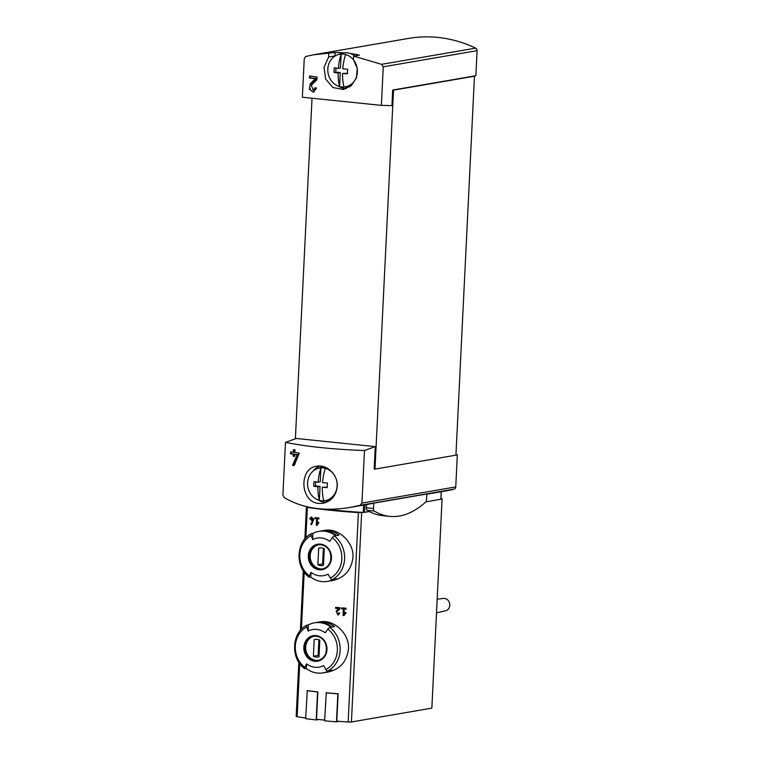 <?xml version="1.0" encoding="UTF-8"?>
<svg xmlns="http://www.w3.org/2000/svg" width="760" height="760" viewBox="0 0 760 760"><rect width="100%" height="100%" fill="white"/><g stroke="black" fill="none" stroke-linecap="round" stroke-linejoin="round"><path stroke-width="1.14" d="M328.728 53.542L328.633 57.009L324.035 67.212L325.594 78.945L332.861 87.514L343.301 89.48L351.3 85.614L356.449 77.9L357.228 68.39L353.39 59.555L353.647 56.107L381.577 64.334L383.258 66.813L381.377 105.364L302.366 97.232L304.247 58.672L305.644 56.515L313.158 54.843L334.542 52.535A135.384 120.773 -99.8 0 1 343.909 52.829M313.139 90.221L311.334 85.215L316.939 79.714L317.072 77.026A135.384 14.829 -177.2 0 1 309.548 75.971L309.453 77.938A135.384 14.829 2.8 0 0 315.295 78.764L310.356 83.638L309.377 89.281L313.424 92.169L316.54 87.97A135.384 14.829 -177.2 0 1 314.953 87.761L313.139 90.221L314.507 89.984A2.793 2.498 -99.8 0 0 316.474 87.96M318.924 503.433L323.066 503.281C331.408 501.248 336.138 495.625 337.24 486.409C338.152 474.753 326.743 464.075 316.692 466.241C298.49 468.16 300.152 502.541 318.924 503.433M364.496 450.519L361.922 503.082L360.012 505.333L350.008 507.433C324.292 511.679 302.319 508.364 284.078 497.506L282.91 494.94L285.484 442.387C307.401 446.699 333.735 449.416 364.496 450.519L375.25 446.614L374.158 469.015L374.993 469.101L455.933 455.164L474.468 76.209L473.632 76.123L475.865 75.743L477.09 50.663A2.508 2.232 -99.8 0 0 475.665 48.136A135.384 120.773 -99.8 0 0 408.49 38.428L313.158 54.843M292.524 465.3L297.188 454.774A135.384 14.829 2.8 0 1 294.785 454.442L294.69 456.399A135.384 14.829 2.8 0 1 293.142 456.18L293.236 454.224A135.384 14.829 2.8 0 1 290.538 453.824L290.633 451.867A135.384 14.829 -177.2 0 0 293.331 452.257L293.464 449.644A135.384 14.829 -177.2 0 0 295.013 449.863L294.88 452.476A135.384 14.829 -177.2 0 0 299.24 453.074L294.234 465.548A135.384 14.829 2.8 0 1 292.524 465.3L294.386 465.205M317.129 523.982L317.385 518.785A94.012 10.298 2.8 0 0 318.934 518.975L318.981 518.044A94.012 10.298 -177.2 0 1 315.134 517.55L315.087 518.481A94.012 10.298 2.8 0 0 316.616 518.681L316.293 525.217A94.012 10.298 2.8 0 0 317.062 525.312L318.877 522.652L318.373 522.149L317.129 523.982L318.079 523.82M344.023 614.213L344.28 609.017A94.012 10.298 2.8 0 0 346.142 609.159L346.19 608.228A94.012 10.298 -177.2 0 1 341.563 607.867L341.515 608.798A94.012 10.298 2.8 0 0 343.358 608.94L343.035 615.476A94.012 10.298 2.8 0 0 343.957 615.553L346.113 612.826L345.505 612.341L344.023 614.213L345.866 612.626M333.099 580.412C344.688 577.619 351.3 569.99 352.953 557.517C354.16 541.785 337.782 527.535 324.501 530.423M328.624 671.887C340.214 669.094 346.835 661.457 348.479 648.992C349.685 633.251 333.308 619.01 320.026 621.899M325.983 692.806A94.639 10.364 2.8 0 0 337.839 693.851L336.471 721.848A94.639 10.364 2.8 0 1 324.615 720.803L326.258 692.759A94.012 10.298 2.8 0 0 338.124 693.794L336.784 721.173A94.012 10.298 2.8 0 0 348.147 722L351.424 721.971L431.851 708.13L442.092 498.74L440.942 498.617M307.258 506.834L306.423 507.062L307.373 507.357A94.012 10.298 2.8 0 0 358.387 512.611L362.653 512.411A95.893 10.507 2.8 0 0 363.242 512.449L369.426 511.594A179.569 78.717 -84.1 0 1 367.118 510.292A2.821 1.235 -84.1 0 1 366.396 507.784L366.558 504.583M298.832 662.264L296.181 716.452L297.131 716.746A94.012 10.298 2.8 0 0 305.681 717.962M307.021 690.669A94.639 10.364 2.8 0 0 317.575 691.942L316.207 719.938A94.639 10.364 2.8 0 1 305.653 718.675L307.306 690.621A94.012 10.298 2.8 0 0 317.851 691.894L316.512 719.274A94.012 10.298 2.8 0 0 324.644 720.109M337.772 614.07L336.709 611.724L339.901 609.017L339.967 607.734A94.012 10.298 -177.2 0 1 335.635 607.364L335.587 608.294A94.012 10.298 2.8 0 0 338.96 608.589L336.138 610.992L337.953 614.992L339.71 612.95A94.012 10.298 -177.2 0 1 338.808 612.873L337.772 614.07L339.055 613.852A1.33 1.188 -99.8 0 0 339.577 613.605M310.821 524.476L313.044 519.46A94.012 10.298 2.8 0 1 311.904 519.298L311.856 520.239A94.012 10.298 2.8 0 1 311.115 520.135L311.163 519.194A94.012 10.298 2.8 0 1 309.871 519.014L309.918 518.082A94.012 10.298 -177.2 0 0 311.21 518.263L311.267 517.019A94.012 10.298 -177.2 0 0 312.008 517.123L311.952 518.367A94.012 10.298 -177.2 0 0 314.013 518.653L311.638 524.59A94.012 10.298 2.8 0 1 310.821 524.476L311.695 524.457M473.632 76.123L392.692 90.05L391.932 105.611L381.377 105.364M426.797 494.209L445.331 491.017A135.384 120.773 -99.8 0 0 454.1 489.136A2.508 2.232 -99.8 0 0 455.753 486.932L457.33 454.698L455.962 454.556M455.943 454.936L457.33 454.698M375.25 446.614L296.238 438.472L285.484 442.387M312.027 98.353L295.374 438.786M392.692 90.05L393.528 90.145L374.993 469.101M425.828 501.885L440.847 499.244M350.008 507.433L367.184 504.469A135.384 120.773 -99.8 0 0 373.777 503.12L426.806 494L426.541 499.386A2.821 1.235 -84.1 0 1 425.562 502.189A179.569 78.717 -84.1 0 1 389.756 516.382A179.569 78.717 -84.1 0 1 374.243 511.024A2.821 1.235 -84.1 0 1 373.512 508.516L373.777 503.12M325.954 509.209A95.893 10.507 2.8 0 0 362.653 512.411M308.161 631.075A94.012 40.84 -117.6 0 1 306.831 626.971A2.508 1.092 -117.6 0 1 307.002 625.128A2.508 1.092 -117.6 0 1 307.144 625.081L308.417 624.862L308.161 631.075A19.066 17.005 80.2 0 1 325.213 632.833A94.012 30.542 -52.5 0 1 327.845 629.137A2.508 0.817 -52.5 0 1 329.84 627.418A25.384 22.648 80.2 0 1 327.702 671.07L328.985 670.852A25.384 22.648 80.2 0 1 323.01 672.875A25.384 22.648 80.2 0 1 317.471 673.056A25.384 22.648 80.2 0 1 306.29 668.515L305.007 668.733A2.508 0.817 -52.5 0 1 304.712 668.686A2.508 0.817 -52.5 0 1 304.845 667.394A94.012 30.542 -52.5 0 1 306.565 663.86L306.29 668.515M308.417 624.862A25.384 22.648 80.2 0 1 314.393 622.839A25.384 22.648 80.2 0 1 331.113 627.2L329.84 627.418M323.01 672.875L323.931 672.714A25.384 22.648 -99.8 0 0 329.897 670.69L332.415 670.263A25.384 22.648 80.2 0 1 326.439 672.286A25.384 22.648 80.2 0 1 325.175 672.457M314.393 622.839L315.315 622.687A25.384 22.648 -99.8 0 1 332.034 627.047L334.552 626.611A25.384 22.648 80.2 0 0 317.832 622.25L320.017 621.87M316.578 622.506A25.384 22.648 80.2 0 1 317.832 622.25M327.702 671.07A2.508 1.092 -117.6 0 1 325.859 669.55A94.012 40.84 -117.6 0 1 323.608 665.608A19.066 17.005 80.2 0 1 314.963 667.27A19.066 17.005 80.2 0 1 306.565 663.86M312.635 539.6A94.012 40.84 -117.6 0 1 311.296 535.505A2.508 1.092 -117.6 0 1 311.476 533.663A2.508 1.092 -117.6 0 1 311.619 533.615L312.892 533.396L312.635 539.6A19.066 17.005 80.2 0 1 329.688 541.357A94.012 30.542 -52.5 0 1 332.31 537.662A2.508 0.817 -52.5 0 1 334.315 535.952A25.384 22.648 80.2 0 1 332.177 579.605L333.45 579.376A25.384 22.648 80.2 0 1 327.484 581.4A25.384 22.648 80.2 0 1 321.945 581.59A25.384 22.648 80.2 0 1 310.755 577.039L309.481 577.258A2.508 0.817 -52.5 0 1 309.187 577.211A2.508 0.817 -52.5 0 1 309.32 575.918A94.012 30.542 -52.5 0 1 311.04 572.385L310.755 577.039M312.892 533.396A25.384 22.648 80.2 0 1 318.867 531.373A25.384 22.648 80.2 0 1 335.587 535.733L334.315 535.952M327.484 581.4L328.405 581.248A25.384 22.648 -99.8 0 0 334.372 579.225L336.889 578.788A25.384 22.648 80.2 0 1 330.913 580.811A25.384 22.648 80.2 0 1 329.65 580.991M318.867 531.373L319.789 531.211A25.384 22.648 -99.8 0 1 336.509 535.572L339.026 535.135A25.384 22.648 80.2 0 0 322.297 530.774L324.491 530.404M321.052 531.031A25.384 22.648 80.2 0 1 322.297 530.774M332.177 579.605A2.508 1.092 -117.6 0 1 330.334 578.084A94.012 40.84 -117.6 0 1 328.082 574.142A19.066 17.005 80.2 0 1 319.438 575.795A19.066 17.005 80.2 0 1 311.04 572.385M440.923 498.94L442.092 498.74M437.19 599.127L443.403 598.443A6.27 5.595 80.2 0 1 449.673 603.716A6.27 5.595 80.2 0 1 445.522 610.783L436.515 612.902M322.696 568.86A12.226 10.906 80.2 0 1 320.492 568.879A12.226 10.906 80.2 0 1 310.184 557.375A12.226 10.906 80.2 0 1 318.554 544.797M324.292 548.73A8.93 7.971 -99.8 0 0 319.561 547.941A8.93 7.971 -99.8 0 0 318.687 548.15L317.87 564.765A8.93 7.971 80.2 0 0 322.591 565.544A8.93 7.971 80.2 0 0 323.475 565.336L324.292 548.73M318.221 660.336A12.226 10.906 80.2 0 1 316.017 660.355A12.226 10.906 80.2 0 1 305.71 648.841A12.226 10.906 80.2 0 1 314.079 636.262M319.817 640.205A8.93 7.971 -99.8 0 0 315.096 639.417A8.93 7.971 -99.8 0 0 314.212 639.625L313.395 656.231A8.93 7.971 80.2 0 0 318.126 657.02A8.93 7.971 80.2 0 0 319 656.811L319.817 640.205M320.463 547.846L318.687 548.15M323.38 548.321L322.62 563.948L317.87 564.765M322.62 563.948A8.93 7.971 -99.8 0 0 323.522 564.357M315.989 639.322L314.212 639.625M318.905 639.797L318.145 655.414L313.395 656.231M318.145 655.414A8.93 7.971 -99.8 0 0 319.048 655.823M316.207 719.938L318.716 719.511M336.471 721.848L339.255 721.373M393.528 90.145L474.468 76.209M353.647 56.107L359.47 55.1A135.384 120.773 -99.8 0 0 350.17 53.475M389.756 516.382L382.641 515.65A179.569 78.717 -84.1 0 1 369.426 511.594M328.633 57.009L334.457 56.002A18.8 16.777 -99.8 0 0 333.345 57.285M338.305 86.108A18.8 16.777 -99.8 0 0 346.322 88.644M334.457 56.002A2.508 2.232 -99.8 0 0 334.542 52.535M326.049 502.445A18.8 16.777 80.2 0 1 325.071 502.379A18.8 16.777 80.2 0 1 318.07 499.909M313.11 471.086A18.8 16.777 80.2 0 1 319.779 466.032M344.28 609.017L346.151 608.997M341.515 608.798L344.223 608.798L344.118 615.353M342.579 607.943L342.541 608.617M343.358 608.94L344.223 608.798M343.035 615.476L343.909 615.325M339.919 608.608L337.526 610.755A2.271 2.023 -99.8 0 0 337.003 611.477M337.392 614.07A2.271 2.023 -99.8 0 0 338.589 614.774M335.587 608.294L339.938 608.351M337.041 607.487L337.012 608.047M338.96 608.589L339.929 608.418M317.385 518.785L318.953 518.633M315.087 518.481L317.651 518.738M316.017 517.664L315.979 518.329M316.616 518.681L317.661 518.5M316.293 525.217L317.243 525.056M317.395 523.934L317.357 524.885M311.21 518.263L311.676 517.075M309.871 519.014L311.581 519.128L311.866 520.096M310.137 518.111L310.099 518.975M311.904 519.298L313.709 519.346L311.229 524.409M313.044 519.46L313.709 519.346M293.331 452.257L294.415 452.077L294.519 449.796M290.538 453.824L294.32 454.034L294.709 456.048M291.279 451.962L291.194 453.71M293.236 454.224L294.32 454.034M293.142 456.18L294.224 455.99M294.785 454.442L298.784 454.499L293.578 465.12M297.188 454.774L298.784 454.499M315.295 78.764L316.853 78.489L311.277 83.477A4.769 4.256 -99.8 0 0 310.023 88.711A4.769 4.256 -99.8 0 0 314.079 91.988M309.453 77.938L316.853 78.489M310.289 76.085L310.203 77.805M338.115 72.979L340.262 72.609L339.587 86.526A29.631 12.986 -84.1 0 1 338.115 72.979A29.64 3.249 -177.2 0 1 333.991 72.447A28.766 12.606 -84.1 0 1 334.219 67.839A29.64 3.249 2.8 0 0 338.342 68.371A29.631 12.986 -84.1 0 1 341.173 54.083A16.52 14.744 80.2 0 1 345.601 54.539A16.52 14.744 80.2 0 1 357.361 72.057A16.52 14.744 80.2 0 1 344.014 86.982A16.52 14.744 80.2 0 1 342.845 87.001A16.52 14.744 80.2 0 1 339.587 86.526A16.52 14.744 80.2 0 1 327.816 69.008A16.52 14.744 80.2 0 1 337.316 54.919A16.52 14.744 80.2 0 1 341.173 54.083L340.49 68.001L338.342 68.371M345.601 54.539A29.631 12.986 95.9 0 0 342.769 68.828A29.64 3.249 2.8 0 0 347.672 69.227A28.766 12.606 95.9 0 0 347.444 73.834A29.64 3.249 -177.2 0 1 342.541 73.435A29.631 12.986 95.9 0 0 344.014 86.982M337.316 54.919L340.717 53.627A17.233 15.38 80.2 0 1 354.702 55.926M349.866 86.754A17.233 15.38 80.2 0 1 346.484 87.087L342.845 87.001M340.262 72.609L335.758 72.143L335.948 68.077M347.453 73.349L342.541 73.435M333.991 72.447L335.758 72.143M325.356 468.34A29.631 12.986 95.9 0 0 322.534 482.628A29.64 3.249 2.8 0 0 327.427 483.027A28.766 12.606 95.9 0 0 327.209 487.635A29.64 3.249 -177.2 0 1 322.306 487.236A29.631 12.986 95.9 0 0 323.769 500.783A16.52 14.744 80.2 0 1 322.601 500.811A16.52 14.744 80.2 0 1 319.342 500.327A29.631 12.986 -84.1 0 1 317.88 486.78A29.64 3.249 -177.2 0 1 313.756 486.248A28.766 12.606 -84.1 0 1 313.984 481.64A29.64 3.249 2.8 0 0 318.108 482.173A29.631 12.986 -84.1 0 1 320.929 467.884A16.52 14.744 80.2 0 1 325.356 468.34A16.52 14.744 80.2 0 1 335.284 476.89M317.88 486.78L320.026 486.409L319.342 500.327A16.52 14.744 80.2 0 1 307.581 482.818A16.52 14.744 80.2 0 1 317.081 468.73A16.52 14.744 80.2 0 1 320.929 467.884L320.255 481.802L318.108 482.173M336.575 480.396A16.52 14.744 80.2 0 1 323.769 500.783M317.081 468.73L320.483 467.428A17.233 15.38 80.2 0 1 323.541 466.649M329.612 500.555A17.233 15.38 80.2 0 1 326.24 500.897L322.601 500.811M320.026 486.409L315.514 485.944L315.713 481.878M327.209 487.15L322.306 487.236M313.756 486.248L315.514 485.944M358.387 512.611L348.147 722M307.373 507.357L305.881 537.842M304.209 572.1L301.406 629.318M299.734 663.575L297.131 716.746M383.258 66.813L477.09 50.663M361.922 503.082L455.753 486.932M441.218 491.729L440.847 499.301M360.012 505.333L454.1 489.136M364.895 504.868L364.524 512.439M363.603 505.086L363.242 512.449M314.783 661.267A12.939 11.543 80.2 0 1 305.71 640.975A12.939 11.543 80.2 0 1 325.745 643.036A12.939 11.543 80.2 0 1 314.783 661.267M327.845 629.137A23.503 20.966 80.2 0 1 325.859 669.55M304.845 667.394A23.503 20.966 80.2 0 1 306.831 626.971M319.257 569.791A12.939 11.543 80.2 0 1 310.184 549.499A12.939 11.543 80.2 0 1 330.22 551.561A12.939 11.543 80.2 0 1 319.257 569.791M332.31 537.662A23.503 20.966 80.2 0 1 330.334 578.084M309.32 575.918A23.503 20.966 80.2 0 1 311.296 535.505M361.665 512.582L351.424 721.971M319.57 569.04A12.226 10.906 80.2 0 1 309.244 557.27A12.226 10.906 80.2 0 1 318.088 544.863A12.226 10.906 80.2 0 1 330.913 555.056A12.226 10.906 80.2 0 1 322.24 568.945A12.226 10.906 80.2 0 1 319.57 569.04M315.096 660.506A12.226 10.906 80.2 0 1 304.769 648.745A12.226 10.906 80.2 0 1 313.614 636.329A12.226 10.906 80.2 0 1 326.439 646.532A12.226 10.906 80.2 0 1 317.765 660.421A12.226 10.906 80.2 0 1 315.096 660.506M381.577 64.334L475.665 48.136M373.512 508.516L366.396 507.784M374.243 511.024L367.118 510.292M336.138 610.992L337.526 610.755M310.356 83.638L311.277 83.477M441.275 491.748L440.914 499.272M326.439 672.286L328.633 671.906M307.002 625.128C291.536 632.282 290.216 658.549 304.712 668.686M330.913 580.811L333.108 580.431M311.476 533.663C296.01 540.806 294.69 567.074 309.187 577.211M306.423 507.062L304.865 538.973M303.306 570.788L300.39 630.439M318.088 544.863C323.902 543.637 332.87 548.9 330.401 561.497C328.861 565.678 326.135 568.167 322.24 568.945M313.614 636.329C319.428 635.113 328.396 640.376 325.926 652.973C324.387 657.153 321.66 659.632 317.765 660.421"/></g></svg>
